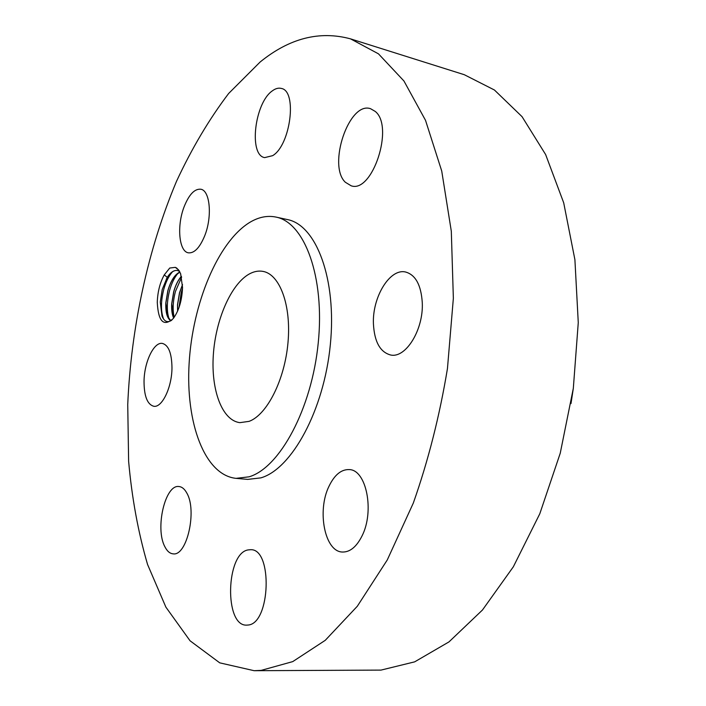 <?xml version="1.0" encoding="UTF-8"?>
<svg xmlns="http://www.w3.org/2000/svg" width="706" height="706" viewBox="0 0 706 706"><rect width="100%" height="100%" fill="white"/><g stroke="black" fill="none" stroke-linecap="round" stroke-linejoin="round"><path stroke-width="1.06" d="M254.134 670.7L381.002 670.1L414.66 661.857L448.998 641.886L482.463 610.01L513.333 566.803L539.808 513.747L560.246 453.208L573.325 388.309L578.267 322.598L574.905 259.676L563.697 202.798L545.632 154.552L522.043 116.658L494.429 90.006L464.301 74.712L350.538 38.865C319.544 30.49 289.398 38.221 260.099 62.04L228.647 93.483C209.188 119.146 191.82 148.392 176.553 181.221C147.969 248.997 131.042 327.558 127.733 404.6L128.624 461.292C131.898 498.083 138.217 532.492 147.572 564.509L165.892 607.151L190.064 640.792L219.734 662.846L254.134 670.7L261.194 670.373L292.734 661.61L325.254 640.324L357.315 606.251L387.259 559.973L413.31 503.069C428.277 460.63 439.653 415.79 447.454 368.541L453.358 298.267L451.31 231.25L441.727 171.02L425.515 120.329L403.947 80.996L378.478 53.841L350.538 38.865M182.545 287.457L180.639 273.857L179.05 270.575L176.65 268.024L175.291 267.353L169.74 268.033L164.269 274.881C159.971 282.665 157.641 291.816 157.27 302.318C158.285 321.601 163.589 327.028 173.199 318.609C178.892 310.861 182.007 300.482 182.545 287.457M422.267 302.512C421.094 285.03 415.552 274.863 405.641 272.031C389.862 268.051 372.238 297.182 373.421 323.78C374.383 341.757 380.11 352.162 390.621 354.994C405.774 358.551 423.724 329.578 422.267 302.512M236.069 478.359L247.727 479.392L260.849 477.874C291.737 469.049 323.992 410.248 330.329 344.713C336.93 279.152 316.262 224.967 287.377 219.557L275.931 217.069C267.115 215.277 258.193 217.174 249.183 222.743C217.607 242.582 192.544 303.924 189.129 363.272C185.519 422.594 204.528 475.147 236.069 478.359L249.077 476.815C279.717 467.901 311.831 408.712 318.256 342.781C324.945 276.84 304.56 222.416 275.931 217.069M345.366 182.28L351.164 185.793C372.327 193.603 394.451 126.621 375.248 111.424L370.526 108.689C348.993 101.046 327.363 165.654 345.366 182.28M272.64 155.664C290.528 145.312 297.517 90.906 281.323 88.435C278.508 87.694 275.516 88.497 272.366 90.845C254.628 102.802 248.521 155.17 264.653 157.614L272.64 155.664M204.722 235.751C212.444 216.645 210.061 190.399 200.769 189.226C194.574 188.652 189.031 194.512 184.116 206.787C176.668 225.752 178.936 251.663 188.44 252.836C194.362 253.366 199.789 247.674 204.722 235.751M171.973 367.782C171.761 353.282 168.584 345.163 162.424 343.425C153.899 341.625 144.156 362.178 144.033 381.522C144.112 396.216 147.351 404.459 153.731 406.268C162.027 407.971 171.946 387.409 171.973 367.782M186.825 493.079C184.619 489.011 182.007 486.831 178.989 486.54C165.239 484.122 154.914 528.229 164.78 546.55C167.057 551.157 169.855 553.592 173.191 553.848C186.896 556.319 197.274 510.509 186.825 493.079M248.044 549.93C225.955 553.283 224.155 626.081 246.535 625.137L248 625.039C270.548 623.848 272.869 548.465 250.621 549.7L248.044 549.93M328.996 486.266C316.791 510.826 324.786 552.048 342.578 552.03C350.044 552.145 356.512 546.823 361.966 536.066C374.771 511.276 366.326 469.649 349.241 469.587C341.254 469.296 334.503 474.864 328.996 486.266M180.798 274.131L178.397 269.718L175.291 267.353M164.269 274.881L167.225 277.343L162.212 289.548L160.262 302.08L162.018 316.147C164.427 321.751 167.719 323.057 171.893 320.056M167.225 277.343C170.552 272.295 173.941 270.01 177.409 270.495L179.492 271.325M166.334 278.994L169.484 274.457C172.238 271.386 174.894 270.071 177.453 270.495M249.094 421.358C267.009 414.828 284.712 379.987 287.986 342.648C291.419 305.301 279.788 274.219 262.967 271.386C258.449 270.566 253.842 271.457 249.156 274.06C230.933 284.271 215.604 319.818 213.327 354.933C210.926 390.065 222.09 420.529 239.89 422.647L249.094 421.358M170.826 320.789C167.145 318.415 165.486 312.44 165.822 302.839L167.816 290.793C170.737 280.794 174.753 274.528 179.853 272.004M170.852 320.771L167.437 316.226L165.91 302.856L167.966 290.572C169.767 284.253 172.211 279.258 175.3 275.605L179.871 272.048M573.325 388.335L570.995 403.576M173.676 318L171.77 303.836L173.817 291.587C175.6 285.339 178.027 280.388 181.089 276.752L181.416 276.381M173.623 318.062C172.043 314.523 171.399 309.775 171.682 303.818L173.667 291.807C175.538 285.153 178.115 279.991 181.389 276.302M177.674 310.958L177.594 304.807L179.633 292.584L182.519 284.765M177.603 311.117L177.515 304.789L179.483 292.805L182.51 284.589M172.608 271.686L172.061 272.287C168.522 276.478 165.751 282.206 163.739 289.469C160.853 301.118 160.703 310.719 163.298 318.282L163.713 319.28M178.424 272.816L177.859 273.443C174.338 277.626 171.584 283.3 169.599 290.484C166.731 302.018 166.581 311.567 169.158 319.112L169.325 319.536M181.619 277.237L175.423 291.49C172.908 301.312 172.493 309.916 174.179 317.321M182.527 288.304L181.221 292.487L178.98 307.631M163.298 318.282L162.018 316.147M172.061 272.287L169.484 274.457M169.158 319.112L167.437 316.226M177.859 273.443L175.3 275.605M173.764 317.876L173.288 317.073"/></g></svg>
